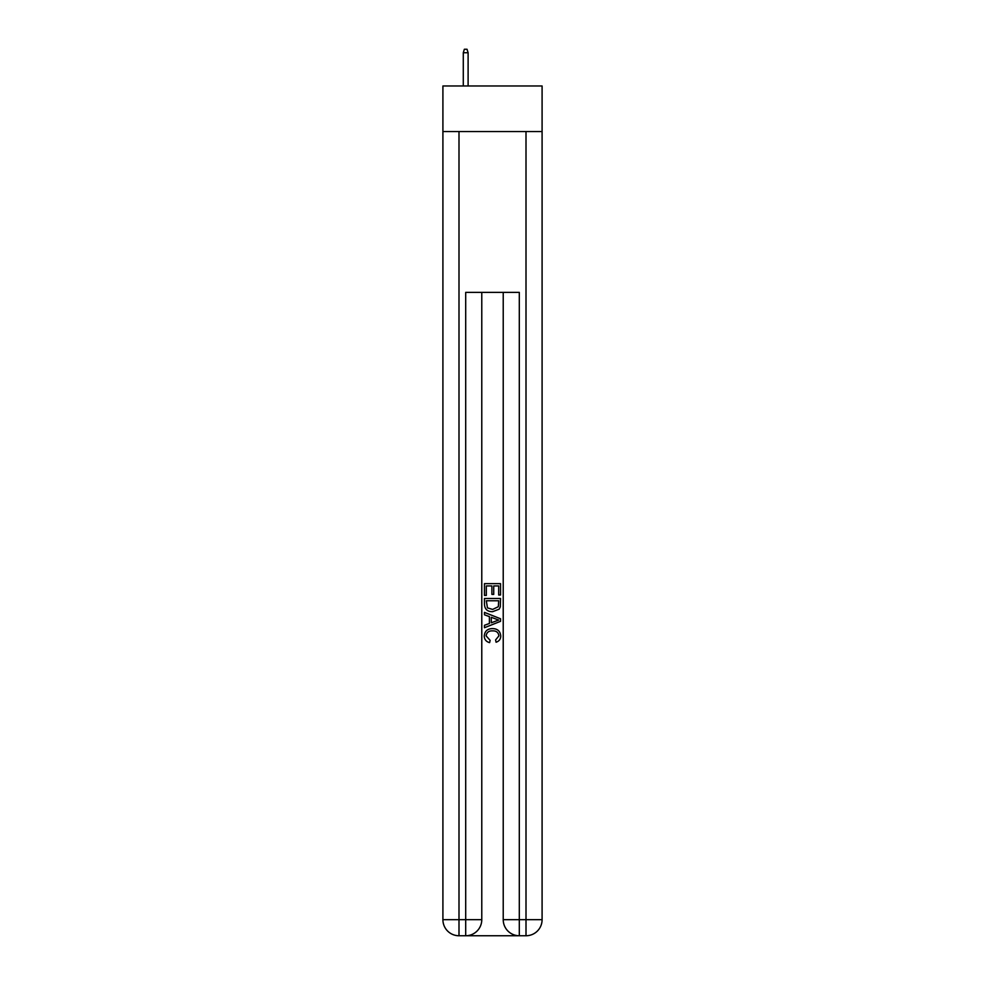 <?xml version="1.0" encoding="UTF-8"?>
<svg xmlns="http://www.w3.org/2000/svg" width="985" height="985" viewBox="0 0 985 985"><rect width="100%" height="100%" fill="white"/><g stroke="black" fill="none" stroke-linecap="round" stroke-linejoin="round"><path stroke-width="1.48" d="M542.095 131.547L542.095 85.978L442.905 85.978L442.905 131.547L542.095 131.547L542.095 919.67L526.002 919.67L526.002 131.547M466.902 935.75L518.098 935.75M481.776 292.385L481.776 919.67A16.08 16.08 0 0 1 465.696 935.75L458.998 935.75A16.08 16.08 0 0 1 442.905 919.67L442.905 131.547M519.304 935.75L519.304 919.67L503.224 919.67A16.08 16.08 0 0 0 519.304 935.75L526.002 935.75L526.002 919.67L519.304 919.67L519.304 292.385L465.696 292.385L465.696 919.67L442.905 919.67M503.224 919.67L503.224 292.385M526.002 935.75A16.08 16.08 0 0 0 542.095 919.67M465.696 935.75A16.08 16.08 0 0 0 481.776 919.67L465.696 919.67L465.696 935.75M484.46 595.408L484.46 583.649L500.54 583.649L500.54 594.989L498.681 594.989L498.681 585.927L493.731 585.927L493.731 594.374L491.884 594.374L491.884 585.927L486.319 585.927L486.319 595.408L484.46 595.408M484.46 604.261L484.46 598.498L500.54 598.498L500.306 606.846L499.161 609.186L492.586 611.697C487.44 611.722 484.731 609.235 484.46 604.261M486.319 600.764L487.452 607.88L492.623 609.432L498.348 606.686L498.681 600.764L486.319 600.764M484.46 614.788L484.46 612.387L500.54 618.765L500.54 621.326L484.46 627.716L484.46 625.303L489.41 623.48L489.41 616.622L484.46 614.788M495.714 618.949L491.269 617.299L491.269 622.791L498.681 620.045L495.714 618.949M486.11 635.854L490.136 640.361L489.607 642.626C486.196 641.74 484.411 639.548 484.251 636.064C484.682 631.126 487.476 628.639 492.623 628.602C497.56 628.713 500.269 631.188 500.749 636.014C500.663 639.191 499.112 641.26 496.071 642.22L495.59 639.942L498.89 635.904C498.422 632.432 496.329 630.757 492.623 630.88C488.868 630.683 486.688 632.333 486.11 635.854M468.109 85.978L468.109 52.734L463.282 52.734L463.282 85.978M463.282 52.734L464.354 49.25L467.038 49.25L468.109 52.734M458.998 131.547L458.998 935.75"/></g></svg>
